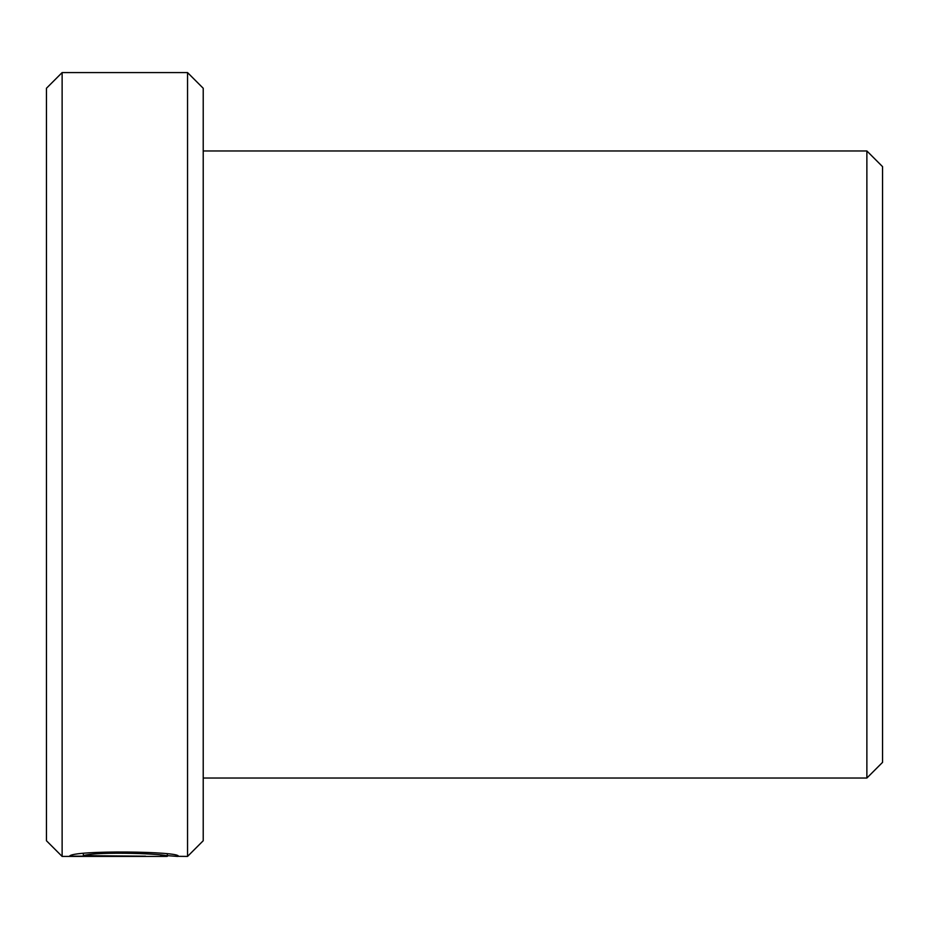 <?xml version="1.0" encoding="UTF-8"?>
<svg xmlns="http://www.w3.org/2000/svg" width="929" height="929" viewBox="0 0 929 929"><rect width="100%" height="100%" fill="white"/><g stroke="black" fill="none" stroke-linecap="round" stroke-linejoin="round"><path stroke-width="1.39" d="M167.348 854.262L167.348 856.329L166.523 856.422L62.127 856.422L62.127 72.578L187.542 72.578L187.542 856.422L178.24 856.329C181.724 851.301 72.799 849.93 69.547 856.178L145.551 856.178L83.355 855.644C98.184 851.045 170.03 853.937 167.348 856.329M62.127 856.422L46.45 840.745L46.45 88.255L62.127 72.578M187.542 72.578L203.219 88.255L203.219 840.745L187.542 856.422M160.612 855.133L177.59 856.422M866.873 150.962L882.55 166.639L882.55 762.361L866.873 778.037L866.873 150.962L203.219 150.962M83.355 853.832L83.355 855.644M866.873 778.037L203.219 778.037"/></g></svg>
